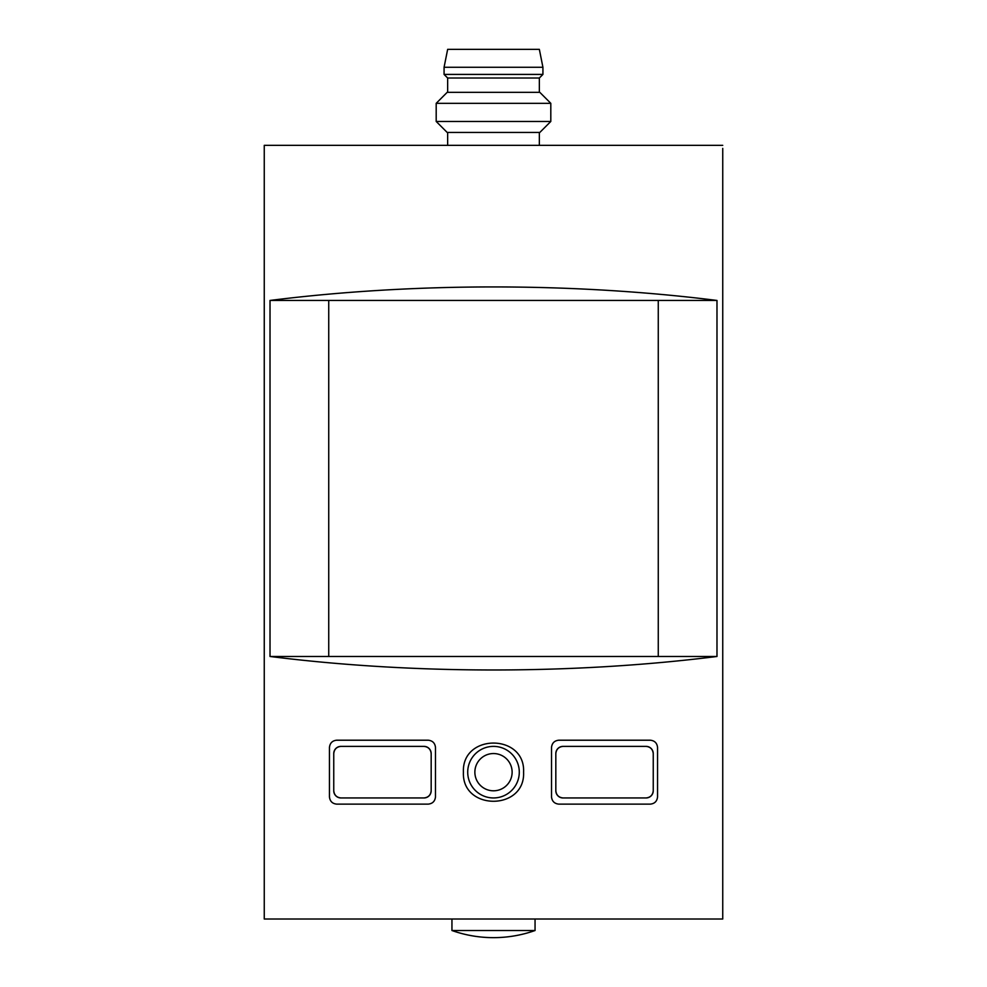 <?xml version="1.0" encoding="UTF-8"?>
<svg xmlns="http://www.w3.org/2000/svg" width="987" height="987" viewBox="0 0 987 987"><rect width="100%" height="100%" fill="white"/><g stroke="black" fill="none" stroke-linecap="round" stroke-linejoin="round"><path stroke-width="1.48" d="M722.743 145.348L264.257 145.348L264.257 919.02L722.743 919.02L722.743 148.408M562.985 797.952C558.716 797.471 556.323 795.078 555.829 790.797A7.168 7.168 0 0 0 562.985 797.952L646.09 797.952A7.168 7.168 0 0 0 653.246 790.797C652.728 795.103 650.347 797.484 646.09 797.952M653.246 790.797L653.246 753.537A7.168 7.168 0 0 0 646.09 746.382L562.985 746.382A7.168 7.168 0 0 0 555.829 753.537C556.323 749.256 558.716 746.875 562.985 746.382M340.91 797.952C336.653 797.484 334.272 795.103 333.754 790.797A7.168 7.168 0 0 0 340.91 797.952L424.015 797.952A7.168 7.168 0 0 0 431.171 790.797C430.677 795.078 428.284 797.471 424.015 797.952M431.171 790.797L431.171 753.537A7.168 7.168 0 0 0 424.015 746.382L340.91 746.382A7.168 7.168 0 0 0 333.754 753.537C334.272 749.232 336.653 746.851 340.91 746.382M329.448 747.381L329.448 796.953C329.966 801.259 332.36 803.652 336.616 804.121L428.309 804.121C432.59 803.628 434.971 801.234 435.477 796.953L435.477 747.381C434.971 743.1 432.59 740.706 428.309 740.213L336.616 740.213C332.36 740.682 329.966 743.075 329.448 747.381M558.691 804.121C554.41 803.628 552.029 801.234 551.523 796.953L551.523 747.381C552.029 743.1 554.41 740.706 558.691 740.213L650.384 740.213C654.64 740.682 657.034 743.075 657.552 747.381L657.552 796.953C657.034 801.259 654.64 803.652 650.384 804.121L558.691 804.121M716.981 656.478L716.981 300.443C573.385 282.43 413.615 282.43 270.019 300.443L270.019 656.478C413.615 674.479 573.385 674.479 716.981 656.478L270.019 656.478M463.409 772.167C461.62 810.956 525.355 810.969 523.591 772.179C525.429 733.427 461.645 733.316 463.409 772.167M722.743 259.963L722.743 288.623M716.981 300.443L328.733 300.443L328.733 656.478M328.733 300.443L270.019 300.443M658.267 656.478L658.267 300.443M535.053 930.519L451.947 930.519C465.395 935.257 479.25 937.638 493.5 937.65A124.646 124.646 0 0 0 535.053 930.519L535.053 919.02M467.715 772.167A25.785 25.785 0 0 1 506.393 749.836A25.785 25.785 0 0 1 506.393 794.498A25.785 25.785 0 0 1 467.715 772.167M555.829 790.797L555.829 753.537M646.09 746.382C650.347 746.851 652.728 749.232 653.246 753.537M333.754 790.797L333.754 753.537M424.015 746.382C428.284 746.875 430.677 749.256 431.171 753.537M436.192 121.463L447.185 132.443L539.815 132.443L550.808 121.463L550.808 103.327L436.192 103.327L436.192 121.463L550.808 121.463M436.192 103.327L447.185 92.334L539.815 92.334L550.808 103.327M447.654 92.334L447.654 78.01L539.346 78.01L542.924 74.42L542.924 67.264L444.076 67.264L444.076 74.42L542.924 74.42M444.076 67.264L447.654 49.35L539.346 49.35L542.924 67.264M474.87 772.167A18.63 18.63 0 0 1 502.815 756.042A18.63 18.63 0 0 1 502.815 788.305A18.63 18.63 0 0 1 474.87 772.167M451.947 919.02L451.947 930.519A124.646 124.646 0 0 0 493.5 937.65M539.346 145.348L539.346 132.443M447.654 145.348L447.654 132.443M539.346 92.334L539.346 78.01M447.654 78.01L444.076 74.42"/></g></svg>
